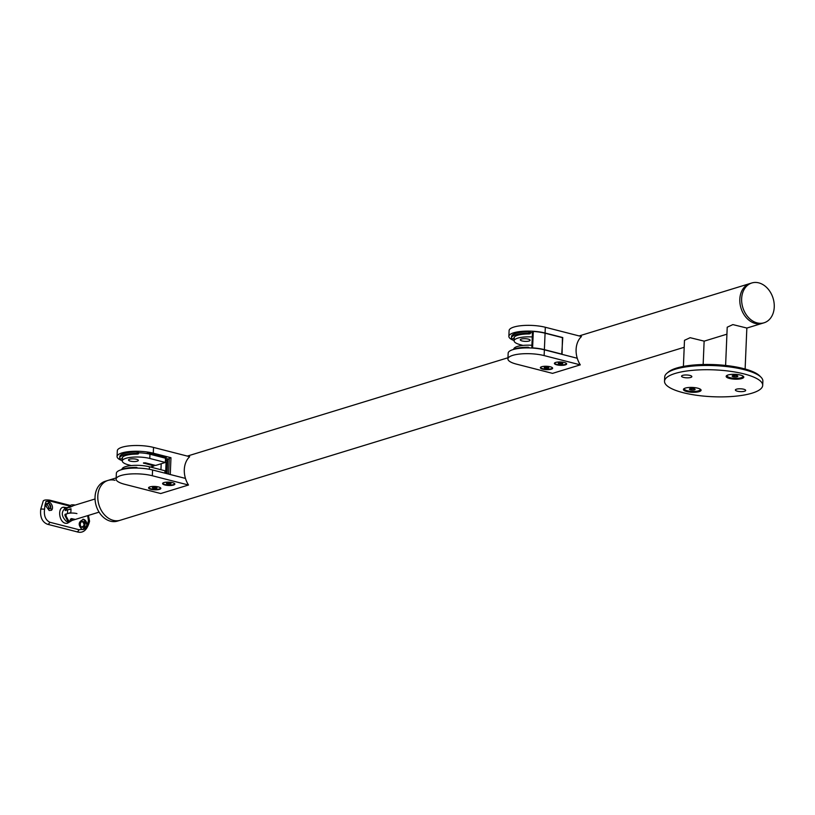 <?xml version="1.0" encoding="UTF-8"?>
<svg xmlns="http://www.w3.org/2000/svg" width="815" height="815" viewBox="0 0 815 815"><rect width="100%" height="100%" fill="white"/><g stroke="black" fill="none" stroke-linecap="round" stroke-linejoin="round"><path stroke-width="1.22" d="M740.458 375.073A8.843 2.425 -177.6 0 0 726.532 375.715A8.843 2.425 -177.6 0 0 729.476 378.435A8.843 2.425 -177.6 0 0 739.877 378.955A8.843 2.425 -177.6 0 0 743.474 376.418A8.843 2.425 -177.6 0 0 740.458 375.073M697.742 388.174A8.843 2.425 -177.6 0 0 683.805 388.816A8.843 2.425 -177.6 0 0 686.76 391.536A8.843 2.425 -177.6 0 0 697.151 392.066A8.843 2.425 -177.6 0 0 700.747 389.519A8.843 2.425 -177.6 0 0 697.742 388.174M737.32 391.19A5.155 1.416 2.4 0 1 735.375 389.988A5.155 1.416 2.4 0 1 738.309 388.847A5.155 1.416 2.4 0 1 743.728 389.224A5.155 1.416 2.4 0 1 745.684 390.416A5.155 1.416 2.4 0 1 742.74 391.567A5.155 1.416 2.4 0 1 737.32 391.19M683.49 377.386A5.155 1.416 2.4 0 1 681.544 376.194A5.155 1.416 2.4 0 1 684.478 375.043A5.155 1.416 2.4 0 1 689.898 375.42A5.155 1.416 2.4 0 1 691.843 376.622A5.155 1.416 2.4 0 1 688.909 377.773A5.155 1.416 2.4 0 1 683.49 377.386M666.894 373.26L668.361 372.017A47.657 13.04 2.4 0 1 743.443 368.563A47.657 13.04 2.4 0 1 759.651 375.847L761.006 377.202A49.124 13.447 -177.6 0 0 744.299 369.694A49.124 13.447 -177.6 0 0 666.894 373.26A49.124 13.447 -177.6 0 0 664.704 376.999L664.52 381.247A49.124 13.447 2.4 0 1 692.516 370.336A49.124 13.447 2.4 0 1 744.126 373.942A49.124 13.447 2.4 0 1 762.697 385.363A49.124 13.447 2.4 0 1 734.712 396.273A49.124 13.447 2.4 0 1 683.092 392.667A49.124 13.447 2.4 0 1 664.52 381.247M762.697 385.363L762.871 381.114A49.124 13.447 -177.6 0 0 761.006 377.202M703.151 364.509L704.129 341.139L690.142 337.695L684.488 340.324L683.398 366.424M745.124 369.012L746.846 328.038L732.858 324.594L727.214 327.212L725.605 365.446M690.05 388.724A2.832 0.774 2.4 0 1 691.232 388.531A2.832 0.774 2.4 0 1 692.689 388.541A2.832 0.774 2.4 0 1 694.91 389.101A2.832 0.774 2.4 0 1 695.001 389.183A2.832 0.774 2.4 0 1 694.492 389.855A2.832 0.774 2.4 0 1 691.854 390.039A2.832 0.774 2.4 0 1 689.643 389.478A2.832 0.774 2.4 0 1 689.561 388.959A2.832 0.774 2.4 0 1 690.05 388.724L689.643 389.478L691.854 390.039L694.492 389.855L694.91 389.101M699.596 388.796A7.865 2.15 2.4 0 1 700.126 389.621A7.865 2.15 2.4 0 1 693.697 391.465A7.865 2.15 2.4 0 1 684.967 389.794A7.865 2.15 2.4 0 1 684.417 388.959A7.865 2.15 2.4 0 1 685.018 388.185M691.925 388.5L691.854 390.039M694.533 388.908L694.492 389.855M732.777 375.623A2.832 0.774 2.4 0 1 733.948 375.43A2.832 0.774 2.4 0 1 735.405 375.44A2.832 0.774 2.4 0 1 737.626 376A2.832 0.774 2.4 0 1 737.718 376.082A2.832 0.774 2.4 0 1 737.218 376.754A2.832 0.774 2.4 0 1 734.58 376.938A2.832 0.774 2.4 0 1 732.359 376.367A2.832 0.774 2.4 0 1 732.288 375.858A2.832 0.774 2.4 0 1 732.777 375.623L732.359 376.367L734.58 376.938L737.218 376.754L737.626 376M742.312 375.695A7.865 2.15 2.4 0 1 742.842 376.52A7.865 2.15 2.4 0 1 736.414 378.364A7.865 2.15 2.4 0 1 727.693 376.693A7.865 2.15 2.4 0 1 727.143 375.858A7.865 2.15 2.4 0 1 727.734 375.083M734.641 375.399L734.58 376.938M737.249 375.807L737.218 376.754M116.168 477.916L107.998 480.422A20.833 15.831 -107.1 0 0 98.004 500.573A20.833 15.831 -107.1 0 0 113.265 520.357A20.833 15.831 -107.1 0 0 120.213 520.255A20.833 15.831 -107.1 0 1 97.8 496.162A20.833 15.831 -107.1 0 1 107.998 480.422A20.833 15.831 -107.1 0 1 114.946 480.32M739.816 299.258A20.833 15.831 -107.1 0 1 750.004 283.528A20.833 15.831 72.9 0 0 739.816 299.258A20.833 15.831 72.9 0 0 762.219 323.351A20.833 15.831 -107.1 0 1 739.816 299.258M741.64 298.697A20.833 15.831 72.9 0 0 764.052 322.791A20.833 15.831 72.9 0 0 774.25 307.061A20.833 15.831 72.9 0 0 751.837 282.968A20.833 15.831 72.9 0 0 741.64 298.697M562.768 337.553L545.082 333.019L545.317 327.263L581.482 336.534A20.833 15.831 72.9 0 0 576.103 349.472A20.833 15.831 72.9 0 0 577.254 358.254L562.065 354.362L562.432 337.665M512.085 338.796L514.071 338.571A17.197 4.707 2.4 0 1 513.959 337.981A17.197 4.707 2.4 0 1 529.169 333.946L530.259 333.651L528.894 333.264A19.652 5.379 -177.6 0 0 511.504 337.879A19.652 5.379 -177.6 0 0 511.626 338.551L512.085 338.796M530.259 333.651L530.32 332.235L528.955 331.848A19.652 5.379 -177.6 0 0 511.565 336.452L511.504 337.879M545.082 333.019A22.351 6.123 -177.6 0 0 521.6 331.379A22.351 6.123 -177.6 0 0 508.866 336.34A22.351 6.123 -177.6 0 0 514.133 340.568M545.317 327.263A22.351 6.123 -177.6 0 0 521.834 325.623A22.351 6.123 -177.6 0 0 509.1 330.584L508.866 336.34M554.455 363.195A6.143 1.681 -177.6 0 0 556.737 364.407A6.143 1.681 -177.6 0 0 562.829 364.886A6.143 1.681 -177.6 0 0 566.629 363.704M564.347 362.492A6.143 1.681 -177.6 0 0 557.898 362.033A6.143 1.681 -177.6 0 0 554.394 363.398A6.143 1.681 -177.6 0 0 556.716 364.825A6.143 1.681 -177.6 0 0 563.165 365.283A6.143 1.681 -177.6 0 0 566.67 363.918A6.143 1.681 -177.6 0 0 564.347 362.492M552.59 368.003A6.143 1.681 2.4 0 1 548.79 369.185A6.143 1.681 2.4 0 1 542.698 368.706A6.143 1.681 2.4 0 1 540.416 367.494M550.308 366.791A6.143 1.681 2.4 0 1 552.631 368.217A6.143 1.681 2.4 0 1 549.137 369.582A6.143 1.681 2.4 0 1 542.678 369.134A6.143 1.681 2.4 0 1 540.355 367.708A6.143 1.681 2.4 0 1 543.86 366.343A6.143 1.681 2.4 0 1 550.308 366.791M512.88 349.635A19.652 5.379 2.4 0 1 528.303 347.241L529.658 347.934M507.918 358.916L508.163 353.15A22.351 6.123 2.4 0 1 520.897 348.188A22.351 6.123 2.4 0 1 544.379 349.829L577.254 358.254A20.833 15.831 -107.1 0 0 580.29 364.855L544.135 355.585A22.351 6.123 2.4 0 0 520.653 353.944A22.351 6.123 2.4 0 0 507.918 358.916A22.351 6.123 2.4 0 0 516.364 364.101L552.529 373.372L580.29 364.855M561.729 354.281L562.758 337.746L545.072 333.213A22.351 6.123 -177.6 0 0 533.295 331.45L532.48 331.705L531.798 348.025M562.075 354.179L544.379 349.645A22.351 6.123 -177.6 0 0 532.602 347.883L533.295 331.45M532.602 347.883L532.093 348.046M544.4 367.28L545.103 368.013L548.75 367.759A2.272 0.621 2.4 0 1 548.291 368.044A2.272 0.621 2.4 0 1 547.344 368.197A2.272 0.621 2.4 0 1 545.103 368.013A2.272 0.621 2.4 0 1 544.267 367.402A2.272 0.621 2.4 0 1 544.349 367.321A2.272 0.621 2.4 0 1 545.673 366.974A2.272 0.621 2.4 0 1 547.925 367.147A2.272 0.621 2.4 0 1 548.689 367.504A2.272 0.621 2.4 0 1 548.75 367.759L547.925 367.147M552.397 367.83L552.407 367.738A5.899 1.61 2.4 0 1 552.397 367.83A5.899 1.61 2.4 0 1 549.045 369.144A5.899 1.61 2.4 0 1 542.851 368.706A5.899 1.61 2.4 0 1 540.62 367.341A5.899 1.61 2.4 0 1 540.64 367.239M545.143 367.035L545.103 368.013M547.395 367.045L547.344 368.197M558.438 362.97L559.141 363.714L562.788 363.459A2.272 0.621 2.4 0 1 562.319 363.735A2.272 0.621 2.4 0 1 561.382 363.887A2.272 0.621 2.4 0 1 559.141 363.714A2.272 0.621 2.4 0 1 558.306 363.103A2.272 0.621 2.4 0 1 558.377 363.011A2.272 0.621 2.4 0 1 559.711 362.665A2.272 0.621 2.4 0 1 561.953 362.848A2.272 0.621 2.4 0 1 562.727 363.195A2.272 0.621 2.4 0 1 562.788 363.459L561.953 362.848M566.435 363.531L566.445 363.439A5.899 1.61 2.4 0 1 566.435 363.531A5.899 1.61 2.4 0 1 563.084 364.835A5.899 1.61 2.4 0 1 556.889 364.407A5.899 1.61 2.4 0 1 554.658 363.032A5.899 1.61 2.4 0 1 554.679 362.93L554.658 363.032M559.182 362.726L559.141 363.714M561.433 362.736L561.382 363.887M170.967 457.714L153.281 453.181L153.526 447.425L189.681 456.695A20.833 15.831 72.9 0 0 184.302 469.634A20.833 15.831 72.9 0 0 185.463 478.415L170.264 474.524L170.967 457.714L169.286 458.234L168.624 474.106M120.284 458.957L122.27 458.733A17.197 4.707 2.4 0 1 122.158 458.142A17.197 4.707 2.4 0 1 137.368 454.098L138.458 453.812L137.093 453.425A19.652 5.379 -177.6 0 0 119.703 458.03A19.652 5.379 -177.6 0 0 119.836 458.713L120.284 458.957M164.793 457.989L166.311 457.521L149.013 453.089L147.026 453.272L164.793 457.989L164.824 457.144M138.458 453.812L138.519 452.396L137.154 452.009A19.652 5.379 -177.6 0 0 119.764 456.614L119.703 458.03M169.255 459.079L165.516 458.682M153.281 453.181A22.351 6.123 -177.6 0 0 129.799 451.541A22.351 6.123 -177.6 0 0 117.065 456.502A22.351 6.123 -177.6 0 0 122.332 460.73M152.629 467.596L152.68 466.353M153.526 447.425A22.351 6.123 -177.6 0 0 130.043 445.785A22.351 6.123 -177.6 0 0 117.309 450.746L117.065 456.502M152.038 467.443L152.079 466.537M167.136 473.719L167.768 458.702M165.455 460.098L167.707 460.118L167.095 460.302L166.535 473.566M167.085 460.526L165.414 461.035M164.936 472.649L165.048 472.619A0.978 0.581 -75.6 0 0 165.7 471.488L166.056 462.981A0.978 0.581 -75.6 0 0 165.486 462.227L165.363 462.268M161.441 463.664A0.978 0.581 -75.6 0 0 161.176 464.479L160.952 469.735M165.19 473.22L166.199 472.914L165.048 472.619M165.863 462.329L166.637 462.523A0.978 0.581 104.4 0 1 167.004 462.604M150.907 466.913L151.682 467.107A0.978 0.581 104.4 0 1 152.048 467.189M162.654 483.346A6.143 1.681 -177.6 0 0 164.936 484.568A6.143 1.681 -177.6 0 0 171.028 485.047A6.143 1.681 -177.6 0 0 174.828 483.865M172.546 482.653A6.143 1.681 -177.6 0 0 166.097 482.195A6.143 1.681 -177.6 0 0 162.593 483.56A6.143 1.681 -177.6 0 0 164.915 484.986A6.143 1.681 -177.6 0 0 171.374 485.445A6.143 1.681 -177.6 0 0 174.868 484.079A6.143 1.681 -177.6 0 0 172.546 482.653M160.789 488.165A6.143 1.681 2.4 0 1 157 489.346A6.143 1.681 2.4 0 1 150.897 488.868A6.143 1.681 2.4 0 1 148.615 487.655M158.507 486.952A6.143 1.681 2.4 0 1 160.83 488.379A6.143 1.681 2.4 0 1 157.336 489.744A6.143 1.681 2.4 0 1 150.887 489.295A6.143 1.681 2.4 0 1 148.564 487.869A6.143 1.681 2.4 0 1 152.059 486.504A6.143 1.681 2.4 0 1 158.507 486.952M121.078 469.797A19.652 5.379 2.4 0 1 136.502 467.403L137.857 468.095M116.117 479.067L116.362 473.311A22.351 6.123 2.4 0 1 129.096 468.35A22.351 6.123 2.4 0 1 152.578 469.99L185.463 478.415A20.833 15.831 -107.1 0 0 188.499 485.017L152.334 475.746A22.351 6.123 2.4 0 0 128.852 474.106A22.351 6.123 2.4 0 0 116.117 479.067A22.351 6.123 2.4 0 0 124.563 484.263L160.728 493.533L188.499 485.017M152.599 487.441L153.302 488.175L156.959 487.92A2.272 0.621 2.4 0 1 156.49 488.205A2.272 0.621 2.4 0 1 155.543 488.358A2.272 0.621 2.4 0 1 153.302 488.175A2.272 0.621 2.4 0 1 152.466 487.564A2.272 0.621 2.4 0 1 152.548 487.482A2.272 0.621 2.4 0 1 153.882 487.136A2.272 0.621 2.4 0 1 156.123 487.309A2.272 0.621 2.4 0 1 156.898 487.655A2.272 0.621 2.4 0 1 156.959 487.92L156.123 487.309M160.606 487.991L160.606 487.9A5.899 1.61 2.4 0 1 160.606 487.991A5.899 1.61 2.4 0 1 157.244 489.306A5.899 1.61 2.4 0 1 151.05 488.868A5.899 1.61 2.4 0 1 148.819 487.502A5.899 1.61 2.4 0 1 148.839 487.401L148.819 487.502M153.342 487.197L153.302 488.175M155.594 487.207L155.543 488.358M166.637 483.132L167.34 483.876L170.987 483.621A2.272 0.621 2.4 0 1 170.529 483.896A2.272 0.621 2.4 0 1 169.581 484.049A2.272 0.621 2.4 0 1 167.34 483.876A2.272 0.621 2.4 0 1 166.505 483.264A2.272 0.621 2.4 0 1 166.586 483.173A2.272 0.621 2.4 0 1 167.91 482.826A2.272 0.621 2.4 0 1 170.162 483.01A2.272 0.621 2.4 0 1 170.926 483.356A2.272 0.621 2.4 0 1 170.987 483.621L170.162 483.01M174.634 483.58A5.899 1.61 2.4 0 1 174.634 483.692A5.899 1.61 2.4 0 1 171.282 484.996A5.899 1.61 2.4 0 1 165.088 484.568A5.899 1.61 2.4 0 1 162.857 483.193A5.899 1.61 2.4 0 1 162.878 483.091M167.381 482.888L167.34 483.876M169.632 482.898L169.581 484.049M71.312 506.573A5.155 1.416 -177.6 0 0 69.081 506.93A5.155 1.416 -177.6 0 0 68.002 507.613A5.155 1.416 -177.6 0 0 67.961 507.755L67.961 507.847M75.112 505.106A2.832 0.774 -177.6 0 0 74.98 505.066A2.832 0.774 -177.6 0 0 71.119 505.005L68.002 507.613M71.2 518.605A2.343 0.642 -177.6 0 0 72.881 518.809M95.049 498.984L73.727 505.524L69.713 507.439L67.299 507.501L66.392 510.2L71.017 508.784L70.854 512.564L66.229 513.98L66.005 515.997L68.664 520.795L71.323 520.653L99.084 512.136M74.134 519.124L70.233 519.226L71.129 520.041C74.593 519.909 75.591 519.603 74.134 519.124L75.051 519.42M66.229 513.98A7.366 2.017 -177.6 0 0 66.076 514.367L66.005 515.997M684.203 347.282L117.462 521.101A20.833 15.831 -107.1 0 1 110.514 521.203A20.833 15.831 -107.1 0 1 95.253 501.419A20.833 15.831 -107.1 0 1 105.247 481.268L107.998 480.422M83.15 521.498A2.944 2.364 91.3 0 0 82.723 521.437A2.944 2.364 91.3 0 0 80.308 524.065A2.944 2.364 91.3 0 0 82.162 527.274A2.944 2.364 91.3 0 0 82.59 527.336A2.944 2.364 91.3 0 0 84.994 524.707A2.944 2.364 91.3 0 0 83.15 521.498M82.641 529.546A5.155 4.126 91.3 0 0 86.757 524.891A5.155 4.126 91.3 0 0 83.527 519.328A5.155 4.126 91.3 0 0 82.916 519.236M45.039 504.852L46.007 501.51L48.187 501.296L51.59 510.19L49.195 510.536L45.039 504.852L44.55 509.314C43.776 515.691 45.508 520.001 49.756 522.232L78.974 529.719L81.989 529.444C77.761 524.758 78.362 521.386 83.802 519.338L87.317 525.227L88.448 520.561L87.653 515.64M83.059 519.236L83.802 519.338M51.376 510.312A5.155 3.545 57.9 0 0 52.089 505.473A5.155 3.545 57.9 0 0 47.983 501.429A5.155 3.545 57.9 0 0 45.864 501.612M48.177 503.415A2.944 2.027 57.9 0 0 46.883 503.578A2.944 2.027 57.9 0 0 46.333 506.329A2.944 2.027 57.9 0 0 48.706 508.723A2.944 2.027 57.9 0 0 50.01 508.57A2.944 2.027 57.9 0 0 50.561 505.82A2.944 2.027 57.9 0 0 48.177 503.415M46.424 504.027L47.117 504.088L49.481 508.774M72.148 520.398L67.563 523.179C59.22 525.206 56.714 507.124 63.794 507.195L66.881 507.694L65.241 508.163M65.383 508.132C60.962 511.912 61.319 516.364 66.453 521.478L70.854 520.775M76.926 513.603A6.591 1.803 -177.6 0 0 67.665 513.542L65.006 514.357L64.935 515.477L67.747 521.08L70.385 520.938M69.224 505.962L50.632 501.194L47.647 501.194M87.317 525.227L82.56 529.536M49.756 522.232A2.944 1.732 104.4 0 1 47.464 524.249A2.944 1.732 104.4 0 1 47.382 524.228C42.125 521.997 39.915 516.985 40.75 509.202L43.246 500.95C44.041 499.941 46.19 499.687 49.695 500.166L49.695 500.166A2.944 1.732 104.4 0 1 50.632 501.194M66.351 507.786L65.169 510.577L67.828 509.762A6.591 1.803 2.4 0 1 70.773 509.294M82.172 521.478C84.933 524.167 84.587 526.093 81.123 527.254M47.382 524.228L76.681 531.737A2.944 1.732 104.4 0 1 76.6 531.716L47.535 524.269M64.986 514.662A7.865 2.15 -177.6 0 0 66.025 515.671M164.905 473.148L165.007 470.775L149.44 466.781A16.952 4.635 -177.6 0 0 131.633 465.538A16.952 4.635 -177.6 0 0 121.975 469.297L121.975 469.389M137.256 461.188A4.91 1.345 2.4 0 1 131.775 461.402A4.91 1.345 2.4 0 1 128.505 459.996A4.91 1.345 2.4 0 1 129.565 459.212A4.91 1.345 2.4 0 1 135.056 458.998A4.91 1.345 2.4 0 1 138.326 460.404A4.91 1.345 2.4 0 1 137.256 461.188M138.499 452.783A16.952 4.635 2.4 0 1 149.96 454.22L165.537 458.213L165.353 462.462L155.594 465.457L145.406 462.849L143.409 463.032L154.066 465.925L150.439 467.036M131.246 465.569L128.729 464.927A16.952 4.635 2.4 0 1 122.321 460.995A16.952 4.635 2.4 0 1 131.979 457.225A16.952 4.635 2.4 0 1 149.787 458.468L165.353 462.462M154.106 465.08L154.066 465.925M531.92 345.265A16.952 4.635 -177.6 0 0 513.776 349.136L513.766 349.228M529.057 341.027A4.91 1.345 2.4 0 1 523.566 341.24A4.91 1.345 2.4 0 1 520.306 339.835A4.91 1.345 2.4 0 1 521.366 339.06A4.91 1.345 2.4 0 1 526.857 338.836A4.91 1.345 2.4 0 1 530.117 340.242A4.91 1.345 2.4 0 1 529.057 341.027M530.3 332.622A16.952 4.635 2.4 0 1 532.439 332.703M523.036 345.407L520.53 344.765A16.952 4.635 2.4 0 1 514.122 340.833A16.952 4.635 2.4 0 1 532.266 336.952M514.071 338.571L514.122 337.39M528.894 333.264L528.955 331.848M544.379 349.829L544.135 355.585M528.303 347.241L528.273 347.913M544.379 349.645L545.072 333.213M122.27 458.733L122.321 457.551M137.093 453.425L137.154 452.009M147.505 453.018L147.484 453.558M166.973 463.226L166.056 462.981M165.7 471.488L166.617 471.722M152.578 469.99L152.334 475.746M136.502 467.403L136.482 468.075M63.794 507.195A1.966 1.426 -97.8 0 0 65.108 508.173M67.563 523.179A1.966 1.09 80.6 0 1 68.277 521.539M78.974 529.719A2.944 1.732 104.4 0 1 76.681 531.737C82.875 533.764 87.164 530.27 89.569 521.254L89.569 521.254A2.944 0.805 -177.6 0 0 88.448 520.561M44.55 509.314A2.944 0.805 -177.6 0 0 40.75 509.202M67.665 513.542A6.877 5.226 -107.1 0 1 67.523 511.596A6.877 5.226 -107.1 0 1 67.828 509.762M149.328 469.277L149.44 466.781M143.898 462.788L143.878 463.317M149.96 454.22L149.787 458.468M187.338 456.094L507.969 357.754M579.139 335.933L751.837 282.968M704.129 341.169L726.919 334.181M746.846 328.068L764.052 322.791M514.071 338.612L514.133 337.369M122.281 458.774L122.332 457.531M165.689 462.217L166.841 462.513M150.989 466.873L151.885 467.107M66.3 508.957L66.249 510.251M70.09 505.392L49.695 500.166M88.438 515.406L89.569 521.254M122.474 457.297L122.321 460.995M514.275 337.135L514.122 340.833"/></g></svg>
